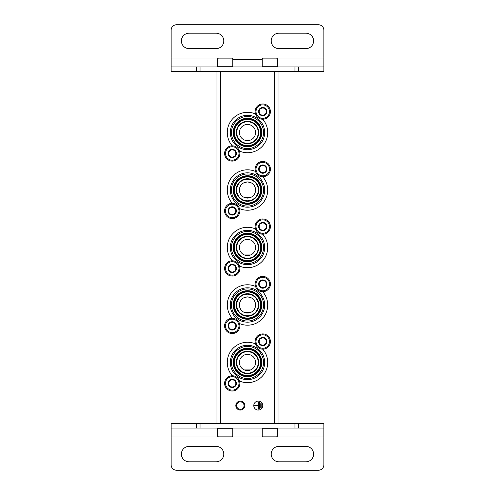 <?xml version="1.0" encoding="UTF-8"?>
<svg xmlns="http://www.w3.org/2000/svg" width="495" height="495" viewBox="0 0 495 495"><rect width="100%" height="100%" fill="white"/><g stroke="black" fill="none" stroke-linecap="round" stroke-linejoin="round"><path stroke-width="0.74" d="M244.381 240.044L247.5 239.419L250.612 240.038M254.956 244.381L255.581 247.302M255.581 247.488L254.962 250.606M250.619 254.956L244.394 254.962M240.044 250.619L239.419 247.549M239.419 247.506L240.038 244.394M244.381 125.074L247.5 124.449L250.612 125.074M254.956 129.418L255.581 132.338M255.581 132.524L254.962 135.636M250.619 139.992L244.394 139.998M240.044 135.649L239.419 132.58M239.419 132.542L240.038 129.43M244.381 355.008L247.5 354.383L250.612 355.008M254.956 359.351L255.581 362.272M255.581 362.458L254.962 365.576M250.619 369.926L244.394 369.932M240.044 365.582L239.419 362.513M239.419 362.476L240.038 359.364M244.381 182.562L247.5 181.931L250.612 182.556M254.956 186.9L255.581 189.82M255.581 190.006L254.962 193.124M250.619 197.474L244.394 197.48M240.044 193.13L239.419 190.061M239.419 190.024L240.038 186.912M244.381 297.526L247.5 296.901L250.612 297.526M254.956 301.87L255.581 304.784M255.581 304.976L254.962 308.088M250.619 312.444L244.394 312.45M240.044 308.1L239.419 305.031M239.419 304.994L240.038 301.882M216.965 71.453L216.965 423.547M278.035 71.453L278.035 423.547M262.771 405.578A4.492 4.492 0 0 0 256.033 401.693A4.492 4.492 0 0 0 256.033 409.47A4.492 4.492 0 0 0 262.771 405.578M244.808 405.578A4.492 4.492 0 0 1 238.07 409.47A4.492 4.492 0 0 1 238.07 401.693A4.492 4.492 0 0 1 244.808 405.578M247.5 296.901A8.081 8.081 0 0 1 254.498 309.029A8.081 8.081 0 0 1 240.502 309.029A8.081 8.081 0 0 1 247.5 296.901M247.5 239.419A8.081 8.081 0 0 1 254.498 251.54A8.081 8.081 0 0 1 240.502 251.54A8.081 8.081 0 0 1 247.5 239.419M247.5 181.931A8.081 8.081 0 0 1 254.498 194.059A8.081 8.081 0 0 1 240.502 194.059A8.081 8.081 0 0 1 247.5 181.931M247.5 124.449A8.081 8.081 0 0 1 254.498 136.577A8.081 8.081 0 0 1 240.502 136.577A8.081 8.081 0 0 1 247.5 124.449M247.5 354.383A8.081 8.081 0 0 1 254.498 366.51A8.081 8.081 0 0 1 240.502 366.51A8.081 8.081 0 0 1 247.5 354.383M244.029 405.578A3.713 3.713 0 0 1 238.46 408.796A3.713 3.713 0 0 1 238.46 402.367A3.713 3.713 0 0 1 244.029 405.578M261.15 403.604L260.791 403.604L260.791 407.558L261.15 407.558L261.15 403.604M259.714 402.707L259.355 402.707L259.355 408.455L259.714 408.455L259.714 402.707M254.684 405.399L254.684 405.758L258.099 405.758L258.099 409.173L258.458 409.173L258.458 401.989L258.099 401.989L258.099 405.399L254.684 405.399M247.5 351.691A10.779 10.779 0 0 1 256.837 367.859A10.779 10.779 0 0 1 238.163 367.859A10.779 10.779 0 0 1 247.5 351.691M232.279 375.761A20.208 20.208 0 0 1 255.513 343.914M262.721 349.173A20.208 20.208 0 0 1 239.487 381.02M247.5 345.281A17.183 17.183 0 0 1 262.381 371.058A17.183 17.183 0 0 1 232.619 371.058A17.183 17.183 0 0 1 247.5 345.281M247.5 346.42A16.05 16.05 0 0 1 261.397 370.489A16.05 16.05 0 0 1 233.603 370.489A16.05 16.05 0 0 1 247.5 346.42M247.5 348.189A14.281 14.281 0 0 1 259.869 369.61A14.281 14.281 0 0 1 235.131 369.61A14.281 14.281 0 0 1 247.5 348.189M247.5 348.907A13.563 13.563 0 0 1 259.244 369.251A13.563 13.563 0 0 1 235.756 369.251A13.563 13.563 0 0 1 247.5 348.907M247.5 349.39A13.08 13.08 0 0 1 258.829 369.01A13.08 13.08 0 0 1 236.171 369.01A13.08 13.08 0 0 1 247.5 349.39M247.5 351.209A11.261 11.261 0 0 1 257.252 368.101A11.261 11.261 0 0 1 237.749 368.101A11.261 11.261 0 0 1 247.5 351.209M247.5 294.203A10.779 10.779 0 0 1 256.837 310.371A10.779 10.779 0 0 1 238.163 310.371A10.779 10.779 0 0 1 247.5 294.203M232.279 318.279A20.208 20.208 0 0 1 255.513 286.432M262.721 291.691A20.208 20.208 0 0 1 239.487 323.538M247.5 287.799A17.183 17.183 0 0 1 262.381 313.576A17.183 17.183 0 0 1 232.619 313.576A17.183 17.183 0 0 1 247.5 287.799M247.5 288.938A16.05 16.05 0 0 1 261.397 313.007A16.05 16.05 0 0 1 233.603 313.007A16.05 16.05 0 0 1 247.5 288.938M247.5 290.701A14.281 14.281 0 0 1 259.869 312.122A14.281 14.281 0 0 1 235.131 312.122A14.281 14.281 0 0 1 247.5 290.701M247.5 291.419A13.563 13.563 0 0 1 259.244 311.763A13.563 13.563 0 0 1 235.756 311.763A13.563 13.563 0 0 1 247.5 291.419M247.5 291.901A13.08 13.08 0 0 1 258.829 311.522A13.08 13.08 0 0 1 236.171 311.522A13.08 13.08 0 0 1 247.5 291.901M247.5 293.727A11.261 11.261 0 0 1 257.252 310.613A11.261 11.261 0 0 1 237.749 310.613A11.261 11.261 0 0 1 247.5 293.727M247.5 236.721A10.779 10.779 0 0 1 256.837 252.889A10.779 10.779 0 0 1 238.163 252.889A10.779 10.779 0 0 1 247.5 236.721M232.279 260.791A20.208 20.208 0 0 1 255.513 228.95M262.721 234.209A20.208 20.208 0 0 1 239.487 266.05M247.5 230.317A17.183 17.183 0 0 1 262.381 256.094A17.183 17.183 0 0 1 232.619 256.094A17.183 17.183 0 0 1 247.5 230.317M247.5 231.45A16.05 16.05 0 0 1 261.397 255.525A16.05 16.05 0 0 1 233.603 255.525A16.05 16.05 0 0 1 247.5 231.45M247.5 233.219A14.281 14.281 0 0 1 259.869 254.64A14.281 14.281 0 0 1 235.131 254.64A14.281 14.281 0 0 1 247.5 233.219M247.5 233.937A13.563 13.563 0 0 1 259.244 254.281A13.563 13.563 0 0 1 235.756 254.281A13.563 13.563 0 0 1 247.5 233.937M247.5 234.42A13.08 13.08 0 0 1 258.829 254.04A13.08 13.08 0 0 1 236.171 254.04A13.08 13.08 0 0 1 247.5 234.42M247.5 236.239A11.261 11.261 0 0 1 257.252 253.131A11.261 11.261 0 0 1 237.749 253.131A11.261 11.261 0 0 1 247.5 236.239M247.5 179.24A10.779 10.779 0 0 1 256.837 195.407A10.779 10.779 0 0 1 238.163 195.407A10.779 10.779 0 0 1 247.5 179.24M232.279 203.309A20.208 20.208 0 0 1 255.513 171.462M262.721 176.721A20.208 20.208 0 0 1 239.487 208.568M247.5 172.829A17.183 17.183 0 0 1 262.381 198.606A17.183 17.183 0 0 1 232.619 198.606A17.183 17.183 0 0 1 247.5 172.829M247.5 173.968A16.05 16.05 0 0 1 261.397 198.043A16.05 16.05 0 0 1 233.603 198.043A16.05 16.05 0 0 1 247.5 173.968M247.5 175.737A14.281 14.281 0 0 1 259.869 197.159A14.281 14.281 0 0 1 235.131 197.159A14.281 14.281 0 0 1 247.5 175.737M247.5 176.455A13.563 13.563 0 0 1 259.244 196.8A13.563 13.563 0 0 1 235.756 196.8A13.563 13.563 0 0 1 247.5 176.455M247.5 176.938A13.08 13.08 0 0 1 258.829 196.558A13.08 13.08 0 0 1 236.171 196.558A13.08 13.08 0 0 1 247.5 176.938M247.5 178.757A11.261 11.261 0 0 1 257.252 195.649A11.261 11.261 0 0 1 237.749 195.649A11.261 11.261 0 0 1 247.5 178.757M247.5 121.751A10.779 10.779 0 0 1 256.837 137.919A10.779 10.779 0 0 1 238.163 137.919A10.779 10.779 0 0 1 247.5 121.751M232.279 145.827A20.208 20.208 0 0 1 255.513 113.98M262.721 119.239A20.208 20.208 0 0 1 239.487 151.086M247.5 115.347A17.183 17.183 0 0 1 262.381 141.125A17.183 17.183 0 0 1 232.619 141.125A17.183 17.183 0 0 1 247.5 115.347M247.5 116.486A16.05 16.05 0 0 1 261.397 140.555A16.05 16.05 0 0 1 233.603 140.555A16.05 16.05 0 0 1 247.5 116.486M247.5 118.249A14.281 14.281 0 0 1 259.869 139.67A14.281 14.281 0 0 1 235.131 139.67A14.281 14.281 0 0 1 247.5 118.249M247.5 118.967A13.563 13.563 0 0 1 259.244 139.312A13.563 13.563 0 0 1 235.756 139.312A13.563 13.563 0 0 1 247.5 118.967M247.5 119.45A13.08 13.08 0 0 1 258.829 139.07A13.08 13.08 0 0 1 236.171 139.07A13.08 13.08 0 0 1 247.5 119.45M247.5 121.275A11.261 11.261 0 0 1 257.252 138.161A11.261 11.261 0 0 1 237.749 138.161A11.261 11.261 0 0 1 247.5 121.275M262.214 58.973L234.568 58.973M235.824 385.469L232.229 387.542L228.641 385.469L228.641 381.323L232.229 379.244L235.824 381.323L235.824 385.469A4.146 4.146 0 0 1 228.641 385.469A4.146 4.146 0 0 1 232.229 379.244A4.146 4.146 0 0 1 235.824 385.469L235.824 381.323L232.229 379.244L228.641 381.323L228.641 385.469L230.435 386.508A3.595 3.595 0 0 1 230.435 380.284A3.595 3.595 0 0 1 235.824 383.396A3.595 3.595 0 0 1 234.03 386.508L235.824 385.469M232.229 376.658A6.738 6.738 0 0 1 238.064 386.762A6.738 6.738 0 0 1 226.394 386.762A6.738 6.738 0 0 1 232.229 376.658M232.229 375.761A7.635 7.635 0 0 1 238.844 387.214A7.635 7.635 0 0 1 225.621 387.214A7.635 7.635 0 0 1 232.229 375.761M234.03 386.508A3.595 3.595 0 0 1 230.435 386.508L232.229 387.542L234.03 386.508M235.824 327.987L232.229 330.06L228.641 327.987L228.641 323.835L232.229 321.762L235.824 323.835L235.824 327.987A4.146 4.146 0 0 1 228.641 327.987A4.146 4.146 0 0 1 232.229 321.762A4.146 4.146 0 0 1 235.824 327.987L235.824 323.835L232.229 321.762L228.641 323.835L228.641 327.987L230.435 329.02A3.595 3.595 0 0 1 230.435 322.802A3.595 3.595 0 0 1 235.824 325.914A3.595 3.595 0 0 1 234.03 329.02L235.824 327.987M232.229 319.176A6.738 6.738 0 0 1 238.064 329.28A6.738 6.738 0 0 1 226.394 329.28A6.738 6.738 0 0 1 232.229 319.176M232.229 318.279A7.635 7.635 0 0 1 238.844 329.732A7.635 7.635 0 0 1 225.621 329.732A7.635 7.635 0 0 1 232.229 318.279M234.03 329.02A3.595 3.595 0 0 1 230.435 329.02L232.229 330.06L234.03 329.02M235.824 270.499L232.229 272.578L228.641 270.499L228.641 266.353L232.229 264.281L235.824 266.353L235.824 270.499A4.146 4.146 0 0 1 228.641 270.499A4.146 4.146 0 0 1 232.229 264.281A4.146 4.146 0 0 1 235.824 270.499L235.824 266.353L232.229 264.281L228.641 266.353L228.641 270.499L230.435 271.538A3.595 3.595 0 0 1 230.435 265.314A3.595 3.595 0 0 1 235.824 268.426A3.595 3.595 0 0 1 234.03 271.538L235.824 270.499M232.229 261.694A6.738 6.738 0 0 1 238.064 271.798A6.738 6.738 0 0 1 226.394 271.798A6.738 6.738 0 0 1 232.229 261.694M232.229 260.791A7.635 7.635 0 0 1 238.844 272.244A7.635 7.635 0 0 1 225.621 272.244A7.635 7.635 0 0 1 232.229 260.791M234.03 271.538A3.595 3.595 0 0 1 230.435 271.538L232.229 272.578L234.03 271.538M235.824 213.017L232.229 215.09L228.641 213.017L228.641 208.871L232.229 206.792L235.824 208.871L235.824 213.017A4.146 4.146 0 0 1 228.641 213.017A4.146 4.146 0 0 1 232.229 206.792A4.146 4.146 0 0 1 235.824 213.017L235.824 208.871L232.229 206.792L228.641 208.871L228.641 213.017L230.435 214.057A3.595 3.595 0 0 1 230.435 207.832A3.595 3.595 0 0 1 235.824 210.944A3.595 3.595 0 0 1 234.03 214.057L235.824 213.017M232.229 204.206A6.738 6.738 0 0 1 238.064 214.31A6.738 6.738 0 0 1 226.394 214.31A6.738 6.738 0 0 1 232.229 204.206M232.229 203.309A7.635 7.635 0 0 1 238.844 214.762A7.635 7.635 0 0 1 225.621 214.762A7.635 7.635 0 0 1 232.229 203.309M234.03 214.057A3.595 3.595 0 0 1 230.435 214.057L232.229 215.09L234.03 214.057M235.824 155.535L232.229 157.608L228.641 155.535L228.641 151.383L232.229 149.311L235.824 151.383L235.824 155.535A4.146 4.146 0 0 1 228.641 155.535A4.146 4.146 0 0 1 232.229 149.311A4.146 4.146 0 0 1 235.824 155.535L235.824 151.383L232.229 149.311L228.641 151.383L228.641 155.535L230.435 156.569A3.595 3.595 0 0 1 230.435 150.35A3.595 3.595 0 0 1 235.824 153.462A3.595 3.595 0 0 1 234.03 156.569L235.824 155.535M232.229 146.724A6.738 6.738 0 0 1 238.064 156.828A6.738 6.738 0 0 1 226.394 156.828A6.738 6.738 0 0 1 232.229 146.724M232.229 145.827A7.635 7.635 0 0 1 238.844 157.28A7.635 7.635 0 0 1 225.621 157.28A7.635 7.635 0 0 1 232.229 145.827M234.03 156.569A3.595 3.595 0 0 1 230.435 156.569L232.229 157.608L234.03 156.569M266.36 343.617L262.771 345.689L259.176 343.617L259.176 339.465L262.771 337.392L266.36 339.465L266.36 343.617A4.146 4.146 0 0 1 259.176 343.617A4.146 4.146 0 0 1 262.771 337.392A4.146 4.146 0 0 1 266.36 343.617L266.36 339.465L262.771 337.392L259.176 339.465L259.176 343.617L260.97 344.65A3.595 3.595 0 0 1 260.97 338.432A3.595 3.595 0 0 1 266.36 341.538A3.595 3.595 0 0 1 264.565 344.65L266.36 343.617M262.771 334.806A6.738 6.738 0 0 1 268.606 344.91A6.738 6.738 0 0 1 256.936 344.91A6.738 6.738 0 0 1 262.771 334.806M262.771 333.908A7.635 7.635 0 0 1 269.379 345.355A7.635 7.635 0 0 1 256.156 345.355A7.635 7.635 0 0 1 262.771 333.908M264.565 344.65A3.595 3.595 0 0 1 260.97 344.65L262.771 345.689L264.565 344.65M266.36 286.129L262.771 288.208L259.176 286.129L259.176 281.983L262.771 279.91L266.36 281.983L266.36 286.129A4.146 4.146 0 0 1 259.176 286.129A4.146 4.146 0 0 1 262.771 279.91A4.146 4.146 0 0 1 266.36 286.129L266.36 281.983L262.771 279.91L259.176 281.983L259.176 286.129L260.97 287.168A3.595 3.595 0 0 1 260.97 280.943A3.595 3.595 0 0 1 266.36 284.056A3.595 3.595 0 0 1 264.565 287.168L266.36 286.129M262.771 277.318A6.738 6.738 0 0 1 268.606 287.422A6.738 6.738 0 0 1 256.936 287.422A6.738 6.738 0 0 1 262.771 277.318M262.771 276.42A7.635 7.635 0 0 1 269.379 287.873A7.635 7.635 0 0 1 256.156 287.873A7.635 7.635 0 0 1 262.771 276.42M264.565 287.168A3.595 3.595 0 0 1 260.97 287.168L262.771 288.208L264.565 287.168M266.36 228.647L262.771 230.72L259.176 228.647L259.176 224.501L262.771 222.422L266.36 224.501L266.36 228.647A4.146 4.146 0 0 1 259.176 228.647A4.146 4.146 0 0 1 262.771 222.422A4.146 4.146 0 0 1 266.36 228.647L266.36 224.501L262.771 222.422L259.176 224.501L259.176 228.647L260.97 229.686A3.595 3.595 0 0 1 260.97 223.462A3.595 3.595 0 0 1 266.36 226.574A3.595 3.595 0 0 1 264.565 229.686L266.36 228.647M262.771 219.836A6.738 6.738 0 0 1 268.606 229.94A6.738 6.738 0 0 1 256.936 229.94A6.738 6.738 0 0 1 262.771 219.836M262.771 218.939A7.635 7.635 0 0 1 269.379 230.392A7.635 7.635 0 0 1 256.156 230.392A7.635 7.635 0 0 1 262.771 218.939M264.565 229.686A3.595 3.595 0 0 1 260.97 229.686L262.771 230.72L264.565 229.686M266.36 171.165L262.771 173.238L259.176 171.165L259.176 167.013L262.771 164.94L266.36 167.013L266.36 171.165A4.146 4.146 0 0 1 259.176 171.165A4.146 4.146 0 0 1 262.771 164.94A4.146 4.146 0 0 1 266.36 171.165L266.36 167.013L262.771 164.94L259.176 167.013L259.176 171.165L260.97 172.198A3.595 3.595 0 0 1 260.97 165.98A3.595 3.595 0 0 1 266.36 169.086A3.595 3.595 0 0 1 264.565 172.198L266.36 171.165M262.771 162.354A6.738 6.738 0 0 1 268.606 172.458A6.738 6.738 0 0 1 256.936 172.458A6.738 6.738 0 0 1 262.771 162.354M262.771 161.457A7.635 7.635 0 0 1 269.379 172.904A7.635 7.635 0 0 1 256.156 172.904A7.635 7.635 0 0 1 262.771 161.457M264.565 172.198A3.595 3.595 0 0 1 260.97 172.198L262.771 173.238L264.565 172.198M266.36 113.677L262.771 115.756L259.176 113.677L259.176 109.531L262.771 107.458L266.36 109.531L266.36 113.677A4.146 4.146 0 0 1 259.176 113.677A4.146 4.146 0 0 1 262.771 107.458A4.146 4.146 0 0 1 266.36 113.677L266.36 109.531L262.771 107.458L259.176 109.531L259.176 113.677L260.97 114.716A3.595 3.595 0 0 1 260.97 108.492A3.595 3.595 0 0 1 266.36 111.604A3.595 3.595 0 0 1 264.565 114.716L266.36 113.677M262.771 104.866A6.738 6.738 0 0 1 268.606 114.97A6.738 6.738 0 0 1 256.936 114.97A6.738 6.738 0 0 1 262.771 104.866M262.771 103.969A7.635 7.635 0 0 1 269.379 115.422A7.635 7.635 0 0 1 256.156 115.422A7.635 7.635 0 0 1 262.771 103.969M264.565 114.716A3.595 3.595 0 0 1 260.97 114.716L262.771 115.756L264.565 114.716M323.848 437.017L323.848 464.861A5.389 5.389 0 0 1 318.458 470.25L176.542 470.25A5.389 5.389 0 0 1 171.152 464.861L171.152 437.017L323.848 437.017L323.848 423.547L171.152 423.547L171.152 437.017M171.152 428.033L323.848 428.033M278.939 461.804L305.879 461.804A7.722 7.722 0 0 0 313.607 454.082A7.722 7.722 0 0 0 305.879 446.36L278.939 446.36A7.722 7.722 0 0 0 271.211 454.082A7.722 7.722 0 0 0 278.939 461.804M189.121 461.804L216.061 461.804A7.722 7.722 0 0 0 223.79 454.082A7.722 7.722 0 0 0 216.061 446.36L189.121 446.36A7.722 7.722 0 0 0 181.393 454.082A7.722 7.722 0 0 0 189.121 461.804M171.152 57.983L171.152 30.139A5.389 5.389 0 0 1 176.542 24.75L318.458 24.75A5.389 5.389 0 0 1 323.848 30.139L323.848 57.983L171.152 57.983L171.152 71.453L323.848 71.453L323.848 57.983M323.848 66.967L171.152 66.967M216.061 33.196L189.121 33.196A7.722 7.722 0 0 0 181.393 40.918A7.722 7.722 0 0 0 189.121 48.64L216.061 48.64A7.722 7.722 0 0 0 223.79 40.918A7.722 7.722 0 0 0 216.061 33.196M305.879 33.196L278.939 33.196A7.722 7.722 0 0 0 271.211 40.918A7.722 7.722 0 0 0 278.939 48.64L305.879 48.64A7.722 7.722 0 0 0 313.607 40.918A7.722 7.722 0 0 0 305.879 33.196M269.849 436.12L277.485 436.12L277.485 428.262L262.214 428.262L262.214 436.12L269.849 436.12M225.151 436.12L232.786 436.12L232.786 428.262L217.515 428.262L217.515 436.12L225.151 436.12M277.485 58.88L262.214 58.88L262.214 66.738L277.485 66.738L277.485 58.88L276.587 57.983M232.786 58.88L217.515 58.88L217.515 66.738L232.786 66.738L232.786 58.88L231.889 57.983M274.447 71.453L274.447 423.547M220.553 71.453L220.553 423.547M262.214 59.332L232.786 59.332M298.627 428.033L298.627 423.547M294.952 428.033L294.952 423.547M200.048 428.033L200.048 423.547M196.373 428.033L196.373 423.547M196.373 66.967L196.373 71.453M200.048 66.967L200.048 71.453M294.952 66.967L294.952 71.453M298.627 66.967L298.627 71.453M276.587 437.017L277.485 436.12M263.111 437.017L262.214 436.12M231.889 437.017L232.786 436.12M218.413 437.017L217.515 436.12M263.111 57.983L262.214 58.88M218.413 57.983L217.515 58.88"/></g></svg>
